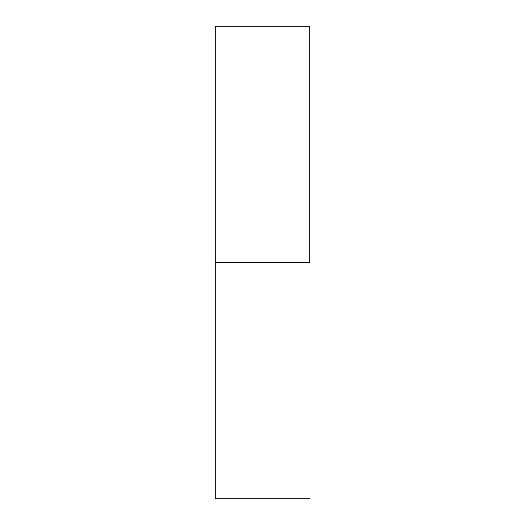 <?xml version="1.0" encoding="UTF-8"?>
<svg xmlns="http://www.w3.org/2000/svg" width="525" height="525" viewBox="0 0 525 525"><rect width="100%" height="100%" fill="white"/><g stroke="black" fill="none" stroke-linecap="round" stroke-linejoin="round"><path stroke-width="0.79" d="M309.75 262.5L215.25 262.5L215.25 498.75L215.25 262.5L309.75 262.5L309.75 26.25L309.75 262.5M215.25 26.25L215.25 262.5L215.25 26.25L309.75 26.25M309.75 498.75L215.25 498.75"/></g></svg>
